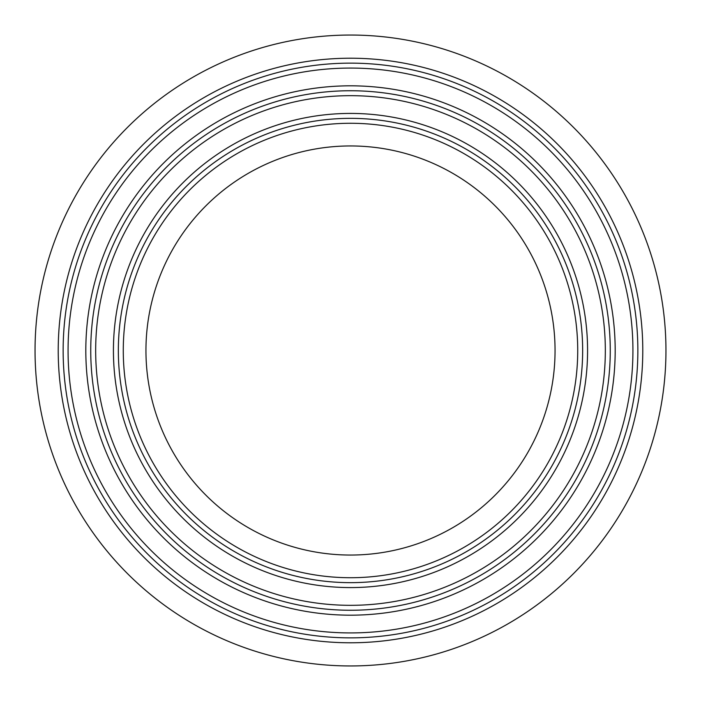 <?xml version="1.0" encoding="UTF-8"?>
<svg xmlns="http://www.w3.org/2000/svg" width="701" height="701" viewBox="0 0 701 701"><rect width="100%" height="100%" fill="white"/><g stroke="black" fill="none" stroke-linecap="round" stroke-linejoin="round"><path stroke-width="1.05" d="M350.5 665.95A315.45 315.45 0 0 0 623.688 192.775A315.45 315.45 0 0 0 77.312 192.775A315.45 315.45 0 0 0 350.5 665.95M350.5 642.782A292.282 292.282 0 0 0 642.782 350.5A292.282 292.282 0 0 0 350.5 58.218A292.282 292.282 0 0 0 58.218 350.5A292.282 292.282 0 0 0 350.5 642.782M350.5 637.857A287.357 287.357 0 0 0 637.857 350.5A287.357 287.357 0 0 0 350.5 63.143A287.357 287.357 0 0 0 63.143 350.5A287.357 287.357 0 0 0 350.5 637.857M350.5 632.924A282.424 282.424 0 0 0 595.088 209.284A282.424 282.424 0 0 0 105.912 209.284A282.424 282.424 0 0 0 350.5 632.924M350.5 615.18A264.68 264.68 0 0 0 615.18 350.5A264.68 264.68 0 0 0 350.5 85.82A264.68 264.68 0 0 0 85.82 350.5A264.68 264.68 0 0 0 350.5 615.18M350.5 610.256A259.756 259.756 0 0 0 610.256 350.5A259.756 259.756 0 0 0 350.5 90.744A259.756 259.756 0 0 0 90.744 350.5A259.756 259.756 0 0 0 350.5 610.256M350.5 605.322A254.822 254.822 0 0 0 571.184 223.084A254.822 254.822 0 0 0 129.816 223.084A254.822 254.822 0 0 0 350.5 605.322M350.5 587.578A237.078 237.078 0 0 0 587.578 350.5A237.078 237.078 0 0 0 350.5 113.422A237.078 237.078 0 0 0 113.422 350.5A237.078 237.078 0 0 0 350.5 587.578M350.5 582.654A232.154 232.154 0 0 0 582.654 350.5A232.154 232.154 0 0 0 350.5 118.346A232.154 232.154 0 0 0 118.346 350.5A232.154 232.154 0 0 0 350.5 582.654M350.5 577.72A227.22 227.22 0 0 0 547.279 236.885A227.22 227.22 0 0 0 153.721 236.885A227.22 227.22 0 0 0 350.5 577.72M350.5 555.052A204.552 204.552 0 0 0 555.052 350.5A204.552 204.552 0 0 0 350.5 145.948A204.552 204.552 0 0 0 145.948 350.5A204.552 204.552 0 0 0 350.5 555.052"/></g></svg>
